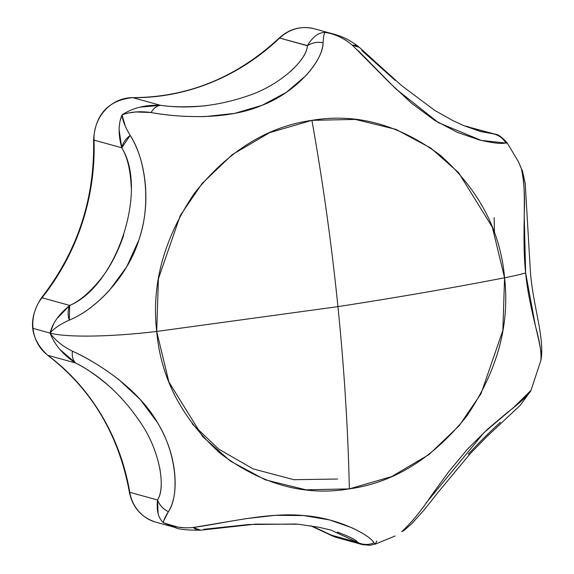 <?xml version="1.0" encoding="UTF-8"?>
<svg xmlns="http://www.w3.org/2000/svg" width="574" height="574" viewBox="0 0 574 574"><rect width="100%" height="100%" fill="white"/><g stroke="black" fill="none" stroke-linecap="round" stroke-linejoin="round"><path stroke-width="0.86" d="M349.351 488.883C348.045 429.546 344.242 368.795 337.935 306.631L156.695 331.449C160.878 378.567 182.274 419.379 220.875 453.883C262.196 484.7 305.024 496.359 349.351 488.883C393.807 482.662 432.975 458.346 466.863 415.935C497.371 370.768 509.942 324.712 504.568 277.78A99.316 14.106 -5.8 0 0 525.655 272.987L524.198 214.841C525.074 196.717 524.141 181.377 521.407 168.821L518.537 161.904L521.407 168.821C527.563 190.755 521.393 234.766 525.655 272.987A99.316 14.106 174.2 0 1 504.568 277.78C500.392 230.655 478.996 189.843 440.387 155.339C399.066 124.529 356.246 112.863 311.919 120.346L355.306 119.406L395.974 129.394L430.902 148.135L458.554 172.587L492.37 227.254L504.568 277.78C452.154 287.961 396.605 297.576 337.935 306.631C396.605 297.576 452.154 287.961 504.568 277.78L502.853 330.445L481.012 393.707L459.107 425.8L429 454.572L391.59 476.607L349.351 488.883L305.956 489.816L265.296 479.828L230.368 461.087L202.715 436.642L168.892 381.968L156.695 331.449L158.417 278.777L180.258 215.523L202.163 183.422L232.269 154.65L269.68 132.623L311.919 120.346C322.94 182.367 331.614 244.467 337.935 306.631C331.614 244.467 322.94 182.367 311.919 120.346C267.462 126.56 228.294 150.876 194.407 193.287C163.891 238.461 151.321 284.51 156.695 331.449L337.935 306.631C344.242 368.795 348.045 429.546 349.351 488.883M337.656 479.032L293.874 479.699L253.163 468.893L218.737 449.112L192.111 423.777M140.121 107.151L160.584 105.336L132.845 97.666A39.728 36.937 105.5 0 0 94.014 140.106L121.76 147.776L130.183 135.399C138.162 148.214 143.141 163.899 145.122 182.475C147.152 202.342 145.078 221.471 138.901 239.86L126.775 266.695L109.634 290.092C96.195 304.622 82.735 314.645 69.239 320.156C60.349 324.131 53.949 328.443 50.053 333.085L33.019 328.378A39.728 36.937 105.5 0 0 47.857 355.32L75.596 362.983L60.127 349.659M314.064 28.7A39.728 36.937 105.5 0 0 279.624 38.063L307.37 45.733C312.084 42.72 317.329 41.708 323.105 42.706C322.545 52.679 316.733 63.728 305.655 75.861L286.326 92.364L262.124 105.3L234.644 113.379L205.47 116.551C185.603 116.902 167.479 115.568 151.091 112.547L135.729 111.959L129.516 112.834M120.533 119.5L122.032 114.872L125.333 126.359M56.97 318.592L69.755 305.433L42.01 297.762A39.728 36.937 105.5 0 0 33.019 328.378L50.053 333.085A99.316 14.106 -5.8 0 0 156.695 331.449A99.316 14.106 174.2 0 1 50.053 333.085C55.147 340.238 62.595 346.258 72.389 351.144C87.097 357.724 102.531 367.181 118.696 379.514L140.164 399.404L157.369 422.435C167.099 438.536 172.853 455.397 174.632 473.019C176.218 489.493 174.144 502.379 168.404 511.685L163.855 520.489M507.337 143.113L518.537 161.904L522.57 171.468M468.972 126.947A39.728 36.937 105.5 0 0 464.926 126.036L492.664 133.706C498.332 134.883 502.738 137.932 505.881 142.854C502.343 144.182 493.525 143.22 479.405 139.963L457.586 132.458L434.253 120.081L411.436 103.133L389.968 83.087L352.321 45.195C344.335 38.358 335.295 34.081 325.193 32.381L326.089 32.51M404.663 529.931L401.735 531.617C411.379 522.792 421.395 510.595 431.784 495.018L448.768 471.656L467.53 449.083L487.613 429.18L507.086 412.713C519.893 402.97 527.872 395.508 531.015 390.32L540.873 360.443C541.576 353.024 539.797 341.695 535.535 326.463L525.655 272.987C529.135 311.309 543.571 348.138 540.873 360.443L540.751 360.931M164.128 523.05L177.897 527.104L185.431 527.843M376.845 540.923L375.353 544.08L373.918 542.911C371.364 536.224 340.081 518.085 303.624 515.552C267.936 511.908 222.949 523.581 193.237 527.477C182.568 528.568 172.638 526.975 163.454 522.699L174.905 527.42C178.586 529.371 187.16 530.297 200.62 530.182L193.237 527.477L246.275 518.609L275.333 515.33L303.624 515.552L329.641 519.951L351.518 527.592C364.468 533.777 371.93 538.886 373.918 542.911L375.539 543.987M392.731 537.013L395.041 535.929M158.108 513.479L157.534 499.983L129.789 492.313C119.191 434.934 91.883 389.265 47.857 355.32L75.596 362.983C72.934 360.35 71.858 356.404 72.389 351.144C62.616 346.294 55.169 340.274 50.053 333.085L53.339 324.583M159.744 467.997C162.32 483.157 161.581 493.819 157.534 499.983L129.789 492.313A39.728 36.937 105.5 0 0 155.253 521.996A39.728 36.937 -74.5 0 1 129.789 492.313A6.623 1.098 170.3 0 1 129.351 491.997A6.623 1.098 -9.7 0 0 129.789 492.313A225.116 209.302 105.5 0 0 47.857 355.32A39.728 36.937 -74.5 0 1 33.019 328.378A39.728 36.937 -74.5 0 1 42.01 297.762C77.885 251.484 95.219 198.934 94.014 140.106L121.76 147.776L119.162 130.061M123.711 235.103L123.683 235.197C117.677 252.617 110.222 266.96 101.318 278.239C90.261 292.03 79.736 301.099 69.755 305.433C59.1 313.942 52.535 323.162 50.053 333.085C54.76 345.031 63.276 354.997 75.596 362.983C102.201 376.695 124.709 397.868 143.12 426.518C159.601 452.563 165.915 486.888 157.534 499.983C156.35 510.645 158.324 518.214 163.454 522.699L162.535 521.795M363.313 544.841L357.824 542.48L330.086 534.81A39.728 36.937 105.5 0 0 337.72 537.788M206.073 105.716C187.913 107.259 172.752 107.137 160.584 105.336L132.845 97.666C188.157 97.35 237.084 77.483 279.624 38.063L307.456 45.576M323.435 32.531L325.193 32.381C318.534 32.431 312.593 36.887 307.37 45.733C307.133 52.571 301.529 61.138 290.544 71.427M122.032 114.872C130.463 111.758 140.149 110.983 151.091 112.547C153.767 108.12 156.932 105.716 160.584 105.336A19.86 12.262 96.5 0 0 151.091 112.547C181.893 118.036 228.043 119.916 262.124 105.3C296.758 92.034 323.133 60.629 323.105 42.706A19.86 17.909 -172.5 0 0 307.37 45.733C306.659 60.148 281.404 83.309 252.754 94.129C221.055 105.724 190.331 109.462 160.584 105.336C145.76 104.64 132.91 107.819 122.032 114.872C118.258 123.833 118.172 134.797 121.76 147.776C148.286 190.03 116.701 285.694 69.755 305.433A19.86 14.328 63.4 0 0 69.239 320.156C95.205 309.745 127.428 277.106 138.901 239.86C151.787 203.325 145.2 157.986 130.183 135.399C125.254 127.263 122.535 120.425 122.032 114.872L125.376 112.913M163.454 522.699C163.224 520.984 164.874 517.31 168.404 511.685C163.174 509.045 159.55 505.142 157.534 499.983A19.86 17.564 28.2 0 0 168.404 511.685C179.526 495.857 177.287 454.307 157.369 422.435C138.958 390.191 100.615 364.016 72.389 351.144A19.86 12.377 118.3 0 0 75.596 362.983C86.581 368.4 98.915 377.125 112.604 389.158M337.304 532.076C349.824 536.704 356.662 540.17 357.824 542.48L330.086 534.81L310.642 525.755A225.116 209.302 105.5 0 1 330.086 534.81A6.623 2.389 118.1 0 1 329.885 534.731A6.623 2.389 -61.9 0 0 330.086 534.81A39.728 36.937 -74.5 0 0 337.706 537.788M203.655 529.314L248.642 524.514L296.414 524.012M468.169 454.271C480.582 441.069 491.33 430.4 500.406 422.27M464.653 125.993L492.664 133.706L480.61 131.561M395.185 80.396L361.634 50.369M50.053 333.085C53.963 328.421 60.363 324.109 69.239 320.156L69.755 305.433L42.01 297.762A225.116 209.302 105.5 0 0 94.014 140.106A39.728 36.937 -74.5 0 1 132.845 97.666A225.116 209.302 105.5 0 0 279.624 38.063A39.728 36.937 -74.5 0 1 314.093 28.707M130.183 135.399A19.86 14.694 151.4 0 0 121.76 147.776C127.349 156.767 130.513 170.012 131.252 187.519M331.176 530.189L362.352 544.611L369.821 545.3L375.353 544.08L393.377 536.726M357.824 542.48A19.86 19.538 -39.3 0 0 373.918 542.911M193.237 527.477A19.86 12.707 85.2 0 0 200.513 530.211M323.105 42.706C323.442 36.549 324.138 33.105 325.193 32.381C335.245 34.053 344.292 38.329 352.321 45.195L359.302 47.319C351.008 40.625 342.054 36.112 332.446 33.787L325.193 32.381M358.434 50.871L395.658 88.697L438.457 122.664L481.227 140.415L507.394 143.191M507.366 143.141C502.221 137.265 498.146 134.273 495.132 134.173L480.732 131.568M505.881 142.854A19.86 19.595 -92.8 0 0 492.664 133.706M480.316 131.446L463.864 125.663L452.929 120.633L434.834 110.466L401.477 85.497L359.259 47.255A19.86 12.929 129.6 0 0 352.321 45.195M540.873 360.443A19.86 18.49 13.1 0 0 541.031 359.798M522.605 171.554A19.86 15.814 162.9 0 0 521.407 168.821M401.735 531.617A19.86 15.426 52 0 0 404.735 529.888M530.677 391.131A19.86 18.755 -156 0 0 531.015 390.32L514.153 406.988L483.947 432.624L425.93 503.219M530.699 391.081L531.015 390.32M494.429 232.735L494.135 217.625L494.458 232.814M464.926 126.036A39.728 36.937 -74.5 0 1 468.75 126.89M495.082 134.165L464.825 126.015A6.623 2.425 -80.8 0 0 464.732 126.007M132.601 97.637A6.623 2.368 -89.5 0 1 132.845 97.666A6.623 2.368 90.5 0 0 132.616 97.637C187.777 97.393 236.603 77.555 279.093 38.106A6.623 1.32 46.4 0 1 279.624 38.063A6.623 1.32 -133.6 0 0 279.079 38.121M132.616 97.637C108.335 100.278 95.32 114.348 93.584 139.848A6.623 0.782 -1.9 0 0 94.014 140.106A6.623 0.782 178.1 0 1 93.584 139.834C94.853 198.805 77.49 251.455 41.486 297.791A6.623 1.019 38.6 0 1 42.01 297.762A6.623 1.019 -141.4 0 0 41.479 297.798C27.746 319.216 29.776 338.344 47.57 355.184C91.539 388.978 118.796 434.59 129.351 492.011C132.537 507.416 141.333 517.454 155.755 522.139L175.214 527.52M310.62 525.755L337.139 537.637L362.366 544.604M279.093 38.106C289.461 28.736 301.228 25.629 314.401 28.793L332.69 33.844M200.541 530.211L255.66 524.127L298.1 524.206L319.28 527.312L330.681 530.053M540.765 360.874L541.024 359.841C544.819 337.663 532.729 304.938 530.383 271.43L525.224 183.537L522.598 171.518M404.713 529.91L411.974 523.466L424.495 509.518L438.658 491.617L470.257 453.618L486.845 436.613L520.015 405.545L530.685 391.116"/></g></svg>
